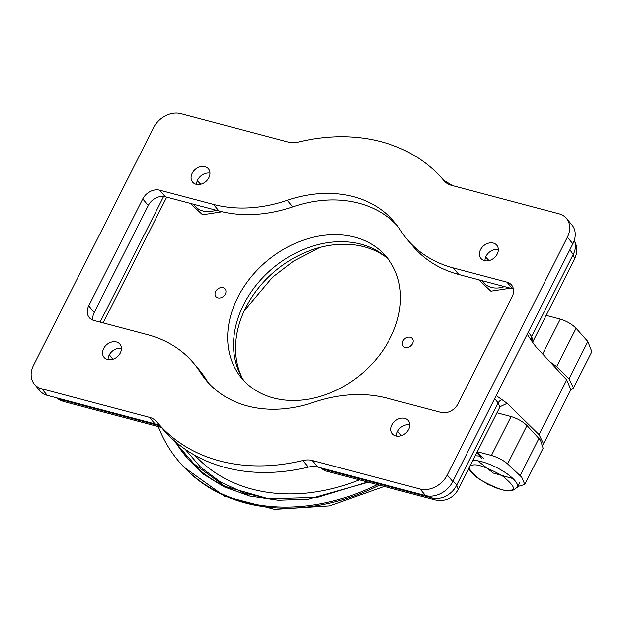 <?xml version="1.0" encoding="UTF-8"?>
<svg xmlns="http://www.w3.org/2000/svg" width="623" height="623" viewBox="0 0 623 623"><rect width="100%" height="100%" fill="white"/><g stroke="black" fill="none" stroke-linecap="round" stroke-linejoin="round"><path stroke-width="0.93" d="M386.307 257.392A95.545 74.503 -40.1 0 0 245.774 307.669A95.545 74.503 -40.1 0 0 242.425 378.379M409.786 424.824A10.326 8.052 -40.1 0 0 397.529 431.521A10.326 8.052 -40.1 0 0 396.423 436.053M408.68 429.356A10.326 8.052 139.9 0 1 392.435 433.795A10.326 8.052 139.9 0 1 391.999 424.941A10.326 8.052 139.9 0 1 408.236 420.502A10.326 8.052 139.9 0 1 408.68 429.356M498.322 249.543A10.326 8.052 -40.1 0 0 486.065 256.24A10.326 8.052 -40.1 0 0 484.959 260.78M497.216 254.075A10.326 8.052 139.9 0 1 480.979 258.514A10.326 8.052 139.9 0 1 480.535 249.659A10.326 8.052 139.9 0 1 496.78 245.228A10.326 8.052 139.9 0 1 497.216 254.075M209.959 173.139A10.326 8.052 -40.1 0 0 197.701 179.837A10.326 8.052 -40.1 0 0 196.595 184.377M208.853 177.68A10.326 8.052 139.9 0 1 192.608 182.111A10.326 8.052 139.9 0 1 192.164 173.264A10.326 8.052 139.9 0 1 208.409 168.825A10.326 8.052 139.9 0 1 208.853 177.68M121.415 348.421A10.326 8.052 -40.1 0 0 109.157 355.118A10.326 8.052 -40.1 0 0 108.052 359.658M120.309 352.961A10.326 8.052 139.9 0 1 104.064 357.392A10.326 8.052 139.9 0 1 103.628 348.537A10.326 8.052 139.9 0 1 119.873 344.106A10.326 8.052 139.9 0 1 120.309 352.961M447.228 475.03L567.358 237.207A21.961 17.125 -40.1 0 0 566.424 218.369A21.961 17.125 -40.1 0 0 559.057 213.806L451.395 185.288A21.961 17.125 139.9 0 1 444.028 180.725A21.961 17.125 139.9 0 1 444.02 180.717A187.523 146.226 -40.1 0 0 443.942 180.623A187.523 146.226 -40.1 0 0 298.176 142.075A21.961 17.125 139.9 0 1 288.465 142.122L180.81 113.596A21.961 17.125 -40.1 0 0 153.616 127.59L33.486 365.413A21.961 17.125 -40.1 0 0 34.421 384.251A21.961 17.125 -40.1 0 0 41.788 388.814L149.45 417.332A21.961 17.125 139.9 0 1 156.817 421.896A21.961 17.125 139.9 0 1 156.825 421.903A187.523 146.226 -40.1 0 0 156.903 421.997A187.523 146.226 -40.1 0 0 302.669 460.545A21.961 17.125 139.9 0 1 312.38 460.498L420.034 489.024A21.961 17.125 -40.1 0 0 447.228 475.03L452.757 481.602L572.887 243.788A21.961 17.125 -40.1 0 0 571.953 224.95L566.424 218.369M387.413 398.237A137.278 107.047 -40.1 0 0 313.634 402.333A123.004 95.911 139.9 0 1 206.283 380.474A123.004 95.911 139.9 0 1 200.31 372.313A137.278 107.047 -40.1 0 0 193.644 363.201A137.278 107.047 -40.1 0 0 147.604 334.699L93.909 320.479A13.729 10.708 139.9 0 1 89.307 317.629A13.729 10.708 139.9 0 1 88.723 305.854L142.745 198.908A13.729 10.708 139.9 0 1 159.737 190.163L213.432 204.383A137.278 107.047 -40.1 0 0 287.211 200.287A123.004 95.911 139.9 0 1 394.561 222.146A123.004 95.911 139.9 0 1 400.534 230.308A137.278 107.047 -40.1 0 0 407.201 239.419A137.278 107.047 -40.1 0 0 453.24 267.921L506.935 282.141A13.729 10.708 139.9 0 1 511.538 284.991A13.729 10.708 139.9 0 1 512.122 296.766L458.1 403.712A13.729 10.708 139.9 0 1 441.107 412.457L387.413 398.237M420.034 489.024L425.571 495.596A21.961 17.125 -40.1 0 0 452.757 481.602M425.571 495.596L317.909 467.079A21.961 17.125 -40.1 0 0 308.198 467.125L302.669 460.545M156.98 422.09L162.354 428.484A187.523 146.226 -40.1 0 0 162.432 428.577A187.523 146.226 -40.1 0 0 308.198 467.125M162.315 428.437A21.961 17.125 -40.1 0 0 154.979 423.913L47.317 395.387L41.788 388.814M34.421 384.251L39.95 390.831A21.961 17.125 -40.1 0 0 47.317 395.387M200.31 372.313L205.839 378.893A123.004 95.911 -40.1 0 0 209.141 383.682M513.422 289.025A13.729 10.708 -40.1 0 0 512.464 288.722L506.935 282.141M407.201 239.419L412.73 245.992A137.278 107.047 -40.1 0 0 458.769 274.494L512.464 288.722M397.233 225.518A123.004 95.911 -40.1 0 0 292.74 206.859L287.211 200.287M159.737 190.163L165.266 196.736L218.969 210.963A137.278 107.047 -40.1 0 0 292.74 206.859M165.266 196.736A13.729 10.708 -40.1 0 0 148.274 205.489L94.252 312.427A13.729 10.708 -40.1 0 0 92.959 320.167M205.839 378.893A137.278 107.047 -40.1 0 0 199.181 369.782L193.644 363.201M512.97 478.604L493.276 473.083L477.709 460.786M475.24 455.826A27.568 8.294 26.8 0 1 481.766 456.55M388.339 259.246A94.712 73.857 -40.1 0 0 243.679 304.561A94.712 73.857 -40.1 0 0 243.897 380.708M390.403 337.783A94.447 73.646 139.9 0 1 240.797 377.117A94.447 73.646 139.9 0 1 237.791 297.358A94.447 73.646 139.9 0 1 385.333 255.57A94.447 73.646 139.9 0 1 390.403 337.783M225.324 294.048A5.989 4.665 139.9 0 1 215.838 296.54A5.989 4.665 139.9 0 1 215.651 291.486A5.989 4.665 139.9 0 1 225.004 288.838A5.989 4.665 139.9 0 1 225.324 294.048M412.543 343.655A5.989 4.665 139.9 0 1 403.058 346.147A5.989 4.665 139.9 0 1 402.871 341.093A5.989 4.665 139.9 0 1 412.216 338.445A5.989 4.665 139.9 0 1 412.543 343.655M194.828 455.257L195.848 456.34A179.985 140.346 -40.1 0 0 359.378 479.866M430.329 496.181L431.84 497.894L435.095 499.926L326.281 471.097L321.554 468.675L431.84 497.894A20.1 16.245 -41.4 0 0 456.706 485.099L458.201 489.553L499.771 407.255L498.205 402.941L494.646 398.689M320.783 467.842L321.554 468.675M222.138 211.75L202.568 214.787L190.288 203.363M510.439 288.184L490.908 291.182L478.651 279.766M223.961 295.909A6.253 4.875 -40.1 0 0 222.987 296.735M411.18 345.508A6.253 4.875 -40.1 0 0 410.199 346.333M401.22 435.703L397.7 431.194M197.312 180.693L200.668 184.229M112.856 359.3L109.329 354.799M485.675 257.097L489.039 260.624M569.85 249.8L573.207 254.472A20.1 15.824 -35.7 0 0 574.297 240.353M527.198 334.232L532.019 341.451M528.281 332.098L531.699 336.622A5.49 4.353 -37 0 0 531.723 341.046L535.819 346.653L566.728 379.89L570.878 389.718L543.544 443.833L539.059 434.675L507.177 403.346L496.196 395.613M56.506 397.824A20.1 15.482 -44.3 0 0 60.415 399.491L63.717 401.539L161.341 427.401M532.782 342.814L533.054 341.357L531.699 336.622L573.207 254.472L574.632 259.059L576.407 253.943L576.797 250.765L576.407 245.875L574.344 240.213M574.632 259.059L533.031 341.404M499.739 407.317L501.094 405.916M543.061 444.51L543.544 443.833M443.74 180.374A196.035 152.861 139.9 0 1 452.337 185.537M517.713 486.54L524.792 484.468L521.716 477.226L507.613 463.894C503.283 460.195 497.894 457.383 491.446 455.444L477.319 451.698M507.613 463.894L526.98 425.548L540.445 440.15L543.092 448.233L524.792 484.468M496.959 412.815L511.086 416.553L491.446 455.444M546.169 315.402L560.295 319.147L542.672 354.028M377.312 484.616A196.035 152.861 139.9 0 1 183.076 466.191A196.035 152.861 139.9 0 1 158.289 426.591M477.132 452.08L483.386 458.17M526.98 425.548C522.822 421.522 517.518 418.524 511.086 416.553M570.824 389.827L573.549 387.942L569.056 378.784L556.721 366.667L549.992 361.901M556.721 366.667L576.088 328.321C571.984 324.186 566.72 321.125 560.295 319.147M576.088 328.321L587.863 341.552L591.85 351.715L573.549 387.942M567.358 237.207L572.887 243.788M317.909 467.079L312.38 460.498M154.979 423.913L149.45 417.332M453.24 267.921L458.769 274.494M213.432 204.383L218.969 210.963M148.274 205.489L142.745 198.908M94.252 312.427L88.723 305.854M510.229 490.254C506.211 491.983 496.297 488.533 480.481 479.912C468.854 470.458 466.129 465.568 472.312 465.264C476.33 463.535 486.244 466.977 502.052 475.598C513.679 485.06 516.405 489.943 510.229 490.254M472.919 460.405A27.568 8.294 26.8 0 1 481.626 461.651A27.568 8.294 26.8 0 1 507.387 474.01A27.568 8.294 26.8 0 1 517.339 487.287L519.652 482.708M166.691 197.117L103.145 322.924M100.116 322.122L163.608 196.44M193.737 204.282A23.884 18.628 -40.1 0 0 216.088 210.2M482.101 280.677A23.884 18.628 -40.1 0 0 504.459 286.603M566.728 379.89L539.059 434.675M453.077 480.979L456.706 485.099L498.205 402.941A5.49 4.416 -39.9 0 1 502.154 399.577M59.582 398.634L60.415 399.491L159.005 425.61M507.177 403.346L500.129 406.694M244.271 310.776L272.524 277.219L293.76 260.982L319.778 247.51M172.337 438.958L202.475 473.628L224.116 486.882L249.652 496.025L278.177 500.253L308.416 499.21L368.302 482.233M248.546 495.083A187.391 146.125 139.9 0 1 189.922 460.919A187.391 146.125 139.9 0 1 175.258 441.559M520.135 475.645L538.942 438.413M270.709 499.14L244.185 492.964L220.503 482.077L200.622 467.164L185.093 449.175M190.833 461.877A187.243 146.008 139.9 0 1 176.605 442.704M183.076 466.191L184.104 467.281A195.949 152.799 -40.1 0 0 379.345 485.161M587.863 341.552L569.056 378.784M156.903 421.997L162.432 428.577M468.597 468.971L475.941 476.899L487.669 484.258L497.707 488.541L504.591 490.418L510.073 490.94L512.363 490.69L517.339 487.287M479.243 456.083L479.772 456.028M435.095 499.926C445.266 501.881 452.968 498.423 458.201 489.553L458.201 489.553M63.717 401.539L60.073 400.192L56.195 397.739M367.632 482.054L317.605 497.364L268.583 498.813L224.778 486.298L189.922 460.919M482.14 458.84L476.875 452.578M184.104 467.281L224.514 496.243L274.673 509.404L329.583 505.915L384.227 486.454"/></g></svg>
